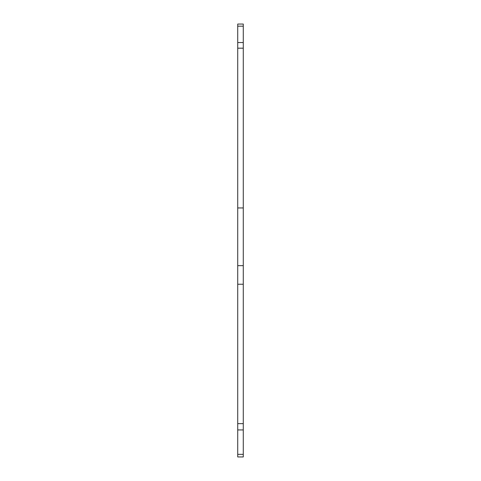 <?xml version="1.0" encoding="UTF-8"?>
<svg xmlns="http://www.w3.org/2000/svg" width="481" height="481" viewBox="0 0 481 481"><rect width="100%" height="100%" fill="white"/><g stroke="black" fill="none" stroke-linecap="round" stroke-linejoin="round"><path stroke-width="0.72" d="M243.278 429.936L237.722 429.936L237.722 456.95L243.278 456.95L243.278 265.656L237.722 265.656L237.722 284.235L243.278 284.235M243.278 265.656L243.278 24.05L237.722 24.05L237.722 265.656M237.722 429.936L237.722 284.235M243.278 423.653L237.722 423.653M243.278 207.948L237.722 207.948M243.278 48.184L237.722 48.184M243.278 26.178L237.722 26.178M243.278 42.55L237.722 42.55M237.722 454.347L243.278 454.347"/></g></svg>
